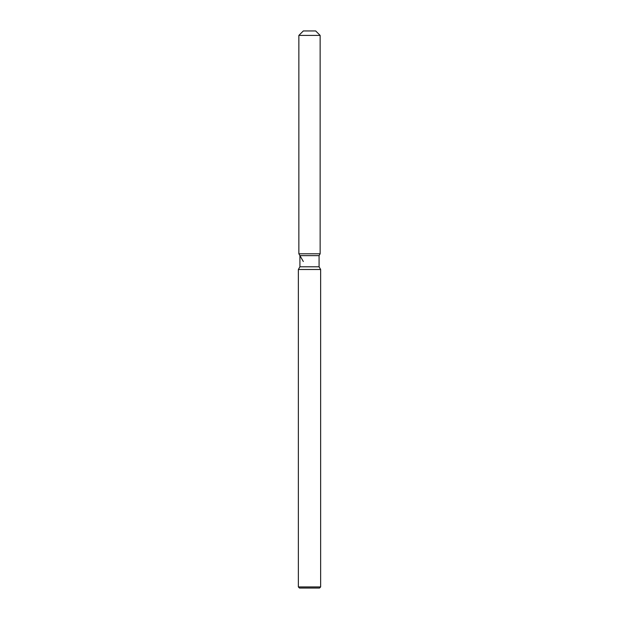 <?xml version="1.0" encoding="UTF-8"?>
<svg xmlns="http://www.w3.org/2000/svg" width="619" height="619" viewBox="0 0 619 619"><rect width="100%" height="100%" fill="white"/><g stroke="black" fill="none" stroke-linecap="round" stroke-linejoin="round"><path stroke-width="0.93" d="M315.682 30.95L303.318 30.95L315.682 30.95L320.139 35.407L320.139 253.79L309.5 253.79L320.139 253.79L319.079 255.632L319.079 266.789L320.642 269.497L320.642 586.936L298.358 586.936L299.472 588.05L319.528 588.05L320.642 586.936M319.079 266.789L299.921 266.789L299.921 255.632L319.079 255.632L320.139 253.79M299.921 266.789L298.358 269.497L320.642 269.497M303.318 30.95L298.861 35.407L298.861 253.79L309.5 253.79L298.861 253.79L299.921 255.632M298.861 35.407L320.139 35.407M298.358 269.497L298.358 586.936M303.318 261.512L298.861 253.79"/></g></svg>
